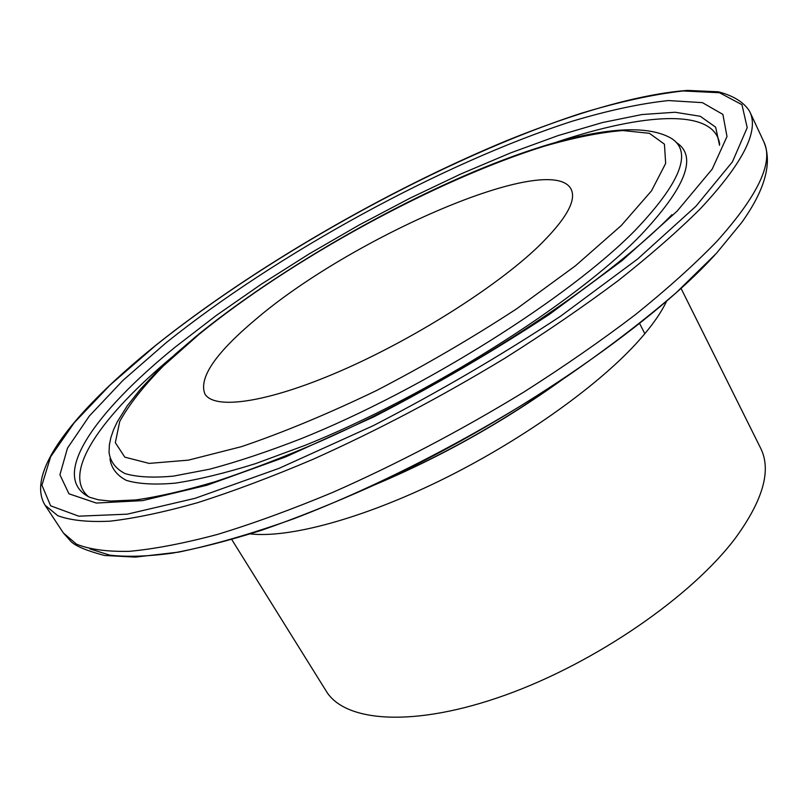 <?xml version="1.0" encoding="UTF-8"?>
<svg xmlns="http://www.w3.org/2000/svg" width="808" height="808" viewBox="0 0 808 808"><rect width="100%" height="100%" fill="white"/><g stroke="black" fill="none" stroke-linecap="round" stroke-linejoin="round"><path stroke-width="1.21" d="M231.714 539.461L326.23 691.143C345.006 722.554 414.847 727.594 505.354 695.082C595.718 662.742 692.012 596.153 735.623 537.815C763.196 499.879 771.549 470.054 760.702 448.319L681.033 288.345M255.096 319.918C215.322 353.359 198.596 378.013 204.889 393.9C214.16 410.05 266.468 403.02 339.481 371.438C412.373 339.966 495.092 287.759 537.724 247.086C565.671 219.917 576.801 200.626 571.115 189.224C551.147 150.177 350.541 237.643 255.096 319.918M719.544 145.288L715.646 127.179L700.273 116.281L675.124 112.251L641.966 114.544L602.475 122.543L558.207 135.552L510.545 152.924L460.732 174.023L409.888 198.253L359.045 225.058L309.181 253.894L261.267 284.224L216.302 315.453L175.356 346.986C95.112 411.989 48.45 477.124 89.698 497.294L98.394 499.799L110.433 501.081L135.694 499.94C157.944 496.819 184.285 490.799 214.716 481.851C247.137 471.205 282.144 457.793 319.736 441.623C454.601 382.204 604.748 283.749 671.923 214.716M172.286 356.914C102.03 415.605 60.59 473.316 88.567 496.738M677.094 211.171L712.212 169.094L726.998 136.542L722.887 114.403L702.394 102.636L668.469 100.556C640.33 103.545 608.202 110.454 572.074 121.271C442.077 163.307 277.205 253.601 165.943 342.885L122.887 380.457L89.274 416.1L67.468 448.167L59.923 474.771L68.943 493.789L96.293 503.051L142.612 500.617L206.868 485.255L285.83 456.843L374.064 416.746C435.371 385.052 493.809 350.914 549.41 314.352L621.948 260.691L677.094 211.171M63.317 532.896L76.477 544.148C89.466 549.42 107.131 551.813 129.492 551.319C154.51 549.006 183.78 543.4 217.281 534.482C252.944 523.635 291.385 509.626 332.623 492.446C396.809 464.125 460.53 430.674 523.786 392.102C564.236 366.347 601.485 340.501 635.532 314.554C667.186 289.022 694.143 264.792 716.413 241.865C758.247 195.385 774.003 161.923 763.681 141.471C772.62 162.378 765.317 189.365 741.784 222.432L716.423 253.308L676.316 292.607C644.229 320.271 607.525 348.389 566.206 376.942C480.609 433.714 381.053 485.416 293.698 518.786C251.288 533.906 212.918 545.016 178.588 552.137L135.31 557.106L104.505 555.47C87.092 550.854 75.972 546.259 71.144 541.673L63.317 532.896L45.086 505.232L57.762 515.686C70.437 520.403 87.85 522.241 109.999 521.18C134.835 518.322 163.974 512.171 197.425 502.728C233.058 491.385 271.559 476.922 312.928 459.348C377.366 430.462 441.481 396.667 505.283 357.974C546.107 332.189 583.75 306.394 618.221 280.608C650.288 255.278 677.66 231.33 700.324 208.777C742.996 163.125 759.439 130.684 749.673 111.453C744.097 102.374 733.654 95.819 718.342 91.799L687.386 90.415C639.754 93.991 575.973 112.575 507.02 140.511C385.628 190.759 252.086 268.266 155.308 345.662M695.85 206.333L732.422 161.842L747.208 127.684L741.956 104.697L719.494 92.728L683.103 90.961C653.147 94.364 619.13 101.818 581.053 113.332C444.228 157.974 272.72 251.934 155.54 345.571L110.06 385.062L74.265 422.675L50.662 456.722L41.925 485.194L50.621 505.808L78.77 516.181L127.28 514.161L195.193 498.284L279.144 468.307L373.306 425.644C438.825 391.809 501.243 355.338 560.54 316.241L637.663 258.984L695.85 206.333M89.92 548.915L109.747 555.126C126.614 557.126 147.349 556.49 171.942 553.227C198.647 548.369 228.573 540.704 261.701 530.22C296.354 518.15 332.846 503.556 371.165 486.426C507.727 423.776 649.077 327.119 714.454 255.449L714.838 255.035M250.137 533.886C288.668 538.33 361.509 519.009 440.178 480.588C518.807 442.148 595.213 388.173 636.027 343.723C650.521 327.897 660.722 313.696 666.63 301.111M374.791 484.659C440.128 457.065 501.657 422.675 559.389 381.487M197.011 335.562L175.76 353.773L156.853 371.65L140.582 389.042L127.26 405.818L117.221 421.938L113.564 429.745L110.918 437.411L109.373 444.925L109.04 452.238C110.221 461.479 115.514 468.589 124.947 473.559C136.835 477.124 152.995 477.983 173.437 476.114L209.605 469.206C237.31 461.843 267.973 451.611 301.586 438.512C422.907 389.759 568.984 297.697 635.038 230.462C680.861 182.315 692.86 151.54 671.024 138.158C596.536 96.021 338.31 221.129 197.95 334.795M621.241 225.563L651.49 190.87L665.661 163.428L664.439 144.167L649.43 133.31L622.766 130.532C600.081 132.401 573.69 137.693 543.602 146.42C434.916 180.537 291.819 258.823 199 334.371L163.408 365.923C143.42 386.264 128.856 404.808 119.705 421.564L115.332 442.673L124.806 457.146L149.147 463.398L188.446 460.136L241.471 446.652C282.881 432.613 327.816 413.938 376.276 390.648C425.24 365.256 472.034 337.966 516.686 308.787L575.538 265.731L621.241 225.563M109.969 458.722C111.262 468.084 116.706 475.296 126.3 480.356C138.38 484.022 154.752 484.941 175.417 483.123C198.455 479.619 225.149 473.124 255.5 463.651L304.737 445.471C427.048 396.476 573.983 303.677 640.188 235.754C686.002 187.234 697.96 156.106 676.064 142.339M719.655 144.036C714.363 107.939 643.501 112.989 556.702 142.077M763.681 141.471L749.673 111.453M563.055 379.053C503.081 422.241 438.986 458.065 370.771 486.507M644.835 333.704L639.613 323.483M155.096 345.834C77.305 408.717 24.513 471.65 45.086 505.232"/></g></svg>
